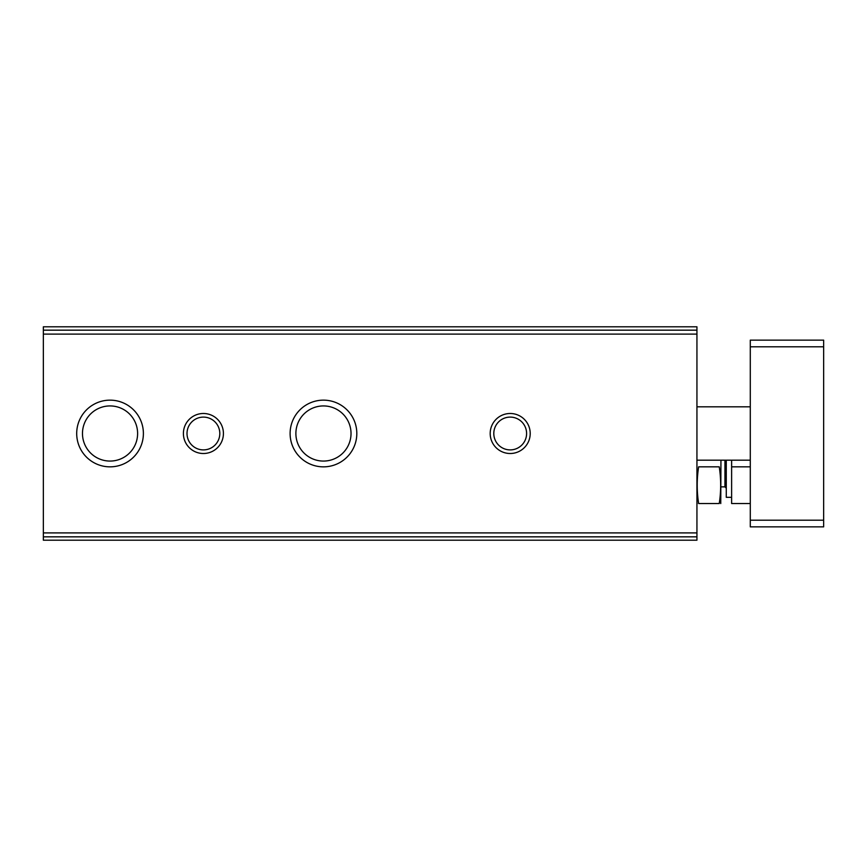 <?xml version="1.0" encoding="UTF-8"?>
<svg xmlns="http://www.w3.org/2000/svg" width="867" height="867" viewBox="0 0 867 867"><rect width="100%" height="100%" fill="white"/><g stroke="black" fill="none" stroke-linecap="round" stroke-linejoin="round"><path stroke-width="1.3" d="M43.35 536.836L43.35 540.206L696.938 540.206L696.938 326.794L43.35 326.794L43.35 536.836L696.938 536.836M43.35 326.794L696.938 326.794L43.35 326.794M43.35 540.206L696.938 540.206L43.35 540.206M76.697 433.5A33.347 33.347 0 0 0 126.712 462.382A33.347 33.347 0 0 0 126.712 404.618A33.347 33.347 0 0 0 76.697 433.5M290.109 433.5A33.347 33.347 0 0 0 340.135 462.382A33.347 33.347 0 0 0 340.135 404.618A33.347 33.347 0 0 0 290.109 433.5M183.403 433.5A20.006 20.006 0 0 0 213.412 450.829A20.006 20.006 0 0 0 213.412 416.171A20.006 20.006 0 0 0 183.403 433.5M490.191 433.5A20.006 20.006 0 0 0 520.2 450.829A20.006 20.006 0 0 0 520.2 416.171A20.006 20.006 0 0 0 490.191 433.5M493.8 433.5A16.397 16.397 0 0 0 518.401 447.697A16.397 16.397 0 0 0 518.401 419.303A16.397 16.397 0 0 0 493.8 433.5M187.012 433.5A16.397 16.397 0 0 0 211.613 447.697A16.397 16.397 0 0 0 211.613 419.303A16.397 16.397 0 0 0 187.012 433.5M295.885 433.5A27.571 27.571 0 0 0 337.241 457.375A27.571 27.571 0 0 0 337.241 409.625A27.571 27.571 0 0 0 295.885 433.5M82.473 433.5A27.571 27.571 0 0 0 123.829 457.375A27.571 27.571 0 0 0 123.829 409.625A27.571 27.571 0 0 0 82.473 433.5M750.291 406.818L696.938 406.818M750.291 520.2L750.291 526.865L823.65 526.865L823.65 520.2L750.291 520.2L750.291 340.135L823.65 340.135L823.65 520.2M698.629 503.532C696.754 503.532 696.754 503.532 698.629 503.532C696.743 491.296 696.743 479.072 698.629 466.847L719.242 466.847C721.138 479.072 721.138 491.296 719.242 503.532L698.629 503.532M720.943 460.182L720.759 503.554M731.618 460.182L731.618 503.532L750.291 503.532M731.618 497.322L726.275 497.322L726.275 460.182M720.943 486.853L724.942 486.853L726.275 488.186M750.291 466.847L731.618 466.847M43.35 330.164L696.938 330.164M43.35 334.098L696.938 334.098M43.35 532.902L696.938 532.902M823.65 346.8L750.291 346.8M724.942 486.853L724.942 460.182M750.291 460.182L696.938 460.182M696.938 502.86L697.122 503.554"/></g></svg>
